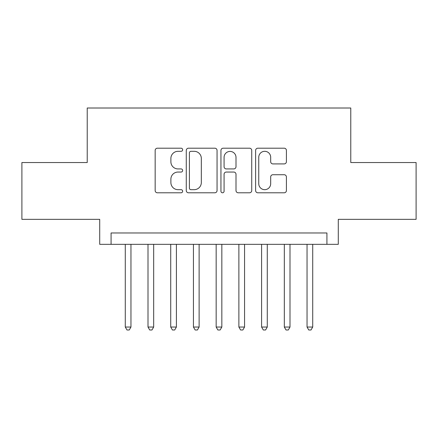 <?xml version="1.0" encoding="UTF-8"?>
<svg xmlns="http://www.w3.org/2000/svg" width="438" height="438" viewBox="0 0 438 438"><rect width="100%" height="100%" fill="white"/><g stroke="black" fill="none" stroke-linecap="round" stroke-linejoin="round"><path stroke-width="0.66" d="M182.646 149.752A1.56 1.56 0 0 0 181.086 148.192L157.39 148.192A2.228 2.228 0 0 0 155.161 150.42L155.161 190.563A2.228 2.228 0 0 0 157.39 192.791L181.086 192.791A1.56 1.56 0 0 0 182.646 191.231A1.56 1.56 0 0 0 181.086 189.67L178.02 189.67A7.134 7.134 0 0 1 170.886 182.536L170.886 179.191A7.134 7.134 0 0 1 178.02 172.052L181.086 172.052A1.56 1.56 0 0 0 182.646 170.491A1.56 1.56 0 0 0 181.086 168.931L178.02 168.931A7.134 7.134 0 0 1 170.886 161.792L170.886 158.446A7.134 7.134 0 0 1 178.02 151.313L181.086 151.313A1.56 1.56 0 0 0 182.646 149.752M284.174 163.911A2.228 2.228 0 0 0 286.408 161.682L286.408 150.42A2.228 2.228 0 0 0 284.174 148.192L257.862 148.192A2.228 2.228 0 0 0 255.628 150.42L255.628 190.563A2.228 2.228 0 0 0 257.862 192.791L284.174 192.791A2.228 2.228 0 0 0 286.408 190.563L286.408 176.957A2.228 2.228 0 0 0 284.174 174.729L272.912 174.729A2.228 2.228 0 0 0 270.684 176.957L270.684 183.708A5.968 5.968 0 0 1 264.716 189.67A5.968 5.968 0 0 1 258.754 183.708L258.754 157.28A5.968 5.968 0 0 1 264.716 151.313A5.968 5.968 0 0 1 270.684 157.28L270.684 161.682A2.228 2.228 0 0 0 272.912 163.911L284.174 163.911M326.923 244.333L338.284 244.333L338.284 219.339L416.1 219.339L416.1 162.542L350.778 162.542L350.778 108.011L87.222 108.011L87.222 162.542L21.9 162.542L21.9 219.339L99.716 219.339L99.716 244.333L326.923 244.333L326.923 232.972L111.077 232.972L111.077 244.333M217.051 150.42A2.228 2.228 0 0 0 214.817 148.192L188.504 148.192A2.228 2.228 0 0 0 186.27 150.42L186.27 190.563A2.228 2.228 0 0 0 188.504 192.791L214.817 192.791A2.228 2.228 0 0 0 217.051 190.563L217.051 150.42M223.183 148.192L249.496 148.192A2.228 2.228 0 0 1 251.73 150.42L251.73 190.563A2.228 2.228 0 0 1 249.496 192.791L238.234 192.791A2.228 2.228 0 0 1 236.005 190.563L236.005 174.286A2.228 2.228 0 0 0 233.777 172.052L226.304 172.052A2.228 2.228 0 0 0 224.075 174.286L224.075 191.231A1.56 1.56 0 0 1 222.515 192.791A1.56 1.56 0 0 1 220.949 191.231L220.949 150.42A2.228 2.228 0 0 1 223.183 148.192M190.957 151.313A1.56 1.56 0 0 0 189.397 152.873L189.397 188.11A1.56 1.56 0 0 0 190.957 189.67L194.187 189.67A7.134 7.134 0 0 0 201.327 182.536L201.327 158.446A7.134 7.134 0 0 0 194.187 151.313L190.957 151.313M236.005 157.39A5.968 5.968 0 0 0 230.038 151.422A5.968 5.968 0 0 0 224.075 157.39L224.075 166.703A2.228 2.228 0 0 0 226.304 168.931L233.777 168.931A2.228 2.228 0 0 0 236.005 166.703L236.005 157.39M125.279 244.333L125.279 327.038L130.957 327.038L130.957 244.333M130.957 327.038L129.254 329.989L126.982 329.989L125.279 327.038M148 244.333L148 327.038L153.678 327.038L153.678 244.333M153.678 327.038L151.975 329.989L149.703 329.989L148 327.038M170.721 244.333L170.721 327.038L176.399 327.038L176.399 244.333M176.399 327.038L174.696 329.989L172.424 329.989L170.721 327.038M193.437 244.333L193.437 327.038L199.12 327.038L199.12 244.333M199.12 327.038L197.418 329.989L195.145 329.989L193.437 327.038M216.158 244.333L216.158 327.038L221.842 327.038L221.842 244.333M221.842 327.038L220.133 329.989L217.867 329.989L216.158 327.038M238.88 244.333L238.88 327.038L244.563 327.038L244.563 244.333M244.563 327.038L242.855 329.989L240.582 329.989L238.88 327.038M261.601 244.333L261.601 327.038L267.279 327.038L267.279 244.333M267.279 327.038L265.576 329.989L263.304 329.989L261.601 327.038M284.322 244.333L284.322 327.038L290 327.038L290 244.333M290 327.038L288.297 329.989L286.025 329.989L284.322 327.038M307.043 244.333L307.043 327.038L312.721 327.038L312.721 244.333M312.721 327.038L311.018 329.989L308.746 329.989L307.043 327.038"/></g></svg>
